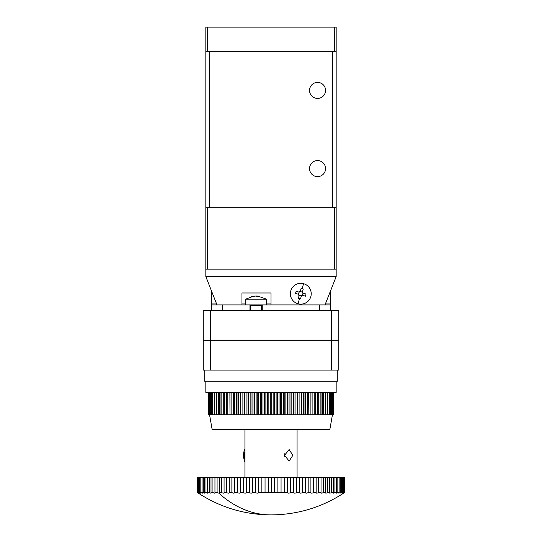 <?xml version="1.0" encoding="UTF-8"?>
<svg xmlns="http://www.w3.org/2000/svg" width="542" height="542" viewBox="0 0 542 542"><rect width="100%" height="100%" fill="white"/><g stroke="black" fill="none" stroke-linecap="round" stroke-linejoin="round"><path stroke-width="0.81" d="M207.694 27.1L205.831 27.1L205.831 51.307L207.694 51.307L207.694 27.1L334.306 27.1L334.306 51.307L207.694 51.307M334.306 51.307L336.169 51.307L336.169 27.1L334.306 27.1M317.551 176.617A8.008 8.008 0 0 1 309.543 168.609A8.008 8.008 0 0 1 317.551 160.601A8.008 8.008 0 0 1 325.559 168.609A8.008 8.008 0 0 1 317.551 176.617M317.551 98.414A8.008 8.008 0 0 1 309.543 90.406A8.008 8.008 0 0 1 317.551 82.398A8.008 8.008 0 0 1 325.559 90.406A8.008 8.008 0 0 1 317.551 98.414M209.558 207.715L332.442 207.715L332.442 51.307L209.558 51.307L209.558 207.715M205.831 51.307L205.831 269.157L207.694 269.157L207.694 207.715L334.306 207.715L334.306 269.157L336.169 269.157L336.169 51.307M207.694 207.715L205.831 207.715M336.169 207.715L334.306 207.715M334.306 269.157L207.694 269.157M205.831 269.157L205.831 276.603L336.169 276.603L336.169 269.157M217.003 304.909L205.831 276.603M271 304.909L271 292.992L241.956 292.992L241.956 304.909M336.169 276.603L324.997 304.909M298.039 303.791A10.427 10.427 0 0 1 290.736 290.986A10.427 10.427 0 0 1 303.54 283.676A10.427 10.427 0 0 1 310.851 296.488A10.427 10.427 0 0 1 298.039 303.791L299.428 298.717L300.512 298.994L301.277 296.183L302.395 295.363A1.118 1.118 0 0 0 301.379 295.939L299.164 295.336L298.357 298.405L299.428 298.717M302.653 295.404L305.464 296.169L306.054 294.015L303.242 293.249L302.456 291.874L303.229 289.062L301.074 288.473L300.302 291.284L298.933 292.07L296.122 291.298L295.532 293.452L298.344 294.225L299.042 295.891M302.538 291.582L302.422 292.131A1.118 1.118 0 0 0 302.998 293.147L302.395 295.363M298.933 292.07L299.191 292.104A1.118 1.118 0 0 0 300.207 291.528L300.383 290.993M300.207 291.528L302.422 292.131M298.344 294.225L299.191 292.104M299.164 295.336A1.118 1.118 0 0 0 298.588 294.32M325.735 303.046L330.586 303.046L330.586 290.756M211.414 290.756L211.414 303.046L216.265 303.046M330.586 310.491L330.586 303.046M211.414 310.491L211.414 303.046M211.414 304.909L330.586 304.909M262.247 304.909L262.247 310.491M249.957 310.491L249.957 304.909M247.017 299.164L245.675 299.164L253.825 296.108L251.068 296.731L255.675 296.034A18.584 9.112 90 0 1 257.653 296.731L259.598 296.731A18.584 9.112 -90 0 0 257.626 296.034L266.529 299.164L247.017 299.164M256.529 296.223L257.626 296.156M254.584 296.156L253.825 296.108M256.529 296.034A18.584 9.112 -90 0 0 256.102 296.108M257.626 296.711L257.626 296.034M204.713 370.078L204.713 381.25L337.287 381.25L337.287 370.078M299.272 370.078L210.675 370.078L210.675 340.281L338.777 340.281L338.777 370.078L299.272 370.078M205.831 381.25L205.831 392.422L336.169 392.422L336.169 381.25M332.442 414.766L329.821 429.657L212.179 429.657L209.558 414.766M338.777 310.491L203.223 310.491L203.223 340.098L338.777 340.098L338.777 310.491M210.675 370.078L203.223 370.078L203.223 340.281L210.675 340.281L210.675 310.491M333.865 392.422L333.865 414.766L333.662 392.422M333.919 392.422L333.865 414.766M333.513 392.422L333.662 414.766M333.513 414.766L333.1 414.766L333.1 392.422M332.849 392.422L333.1 414.766M332.849 414.766L332.239 414.766L332.239 392.422M331.887 392.422L331.887 414.766L332.239 414.766M331.887 414.766L331.074 414.766L331.074 392.422M330.627 392.422L330.627 414.766L331.074 414.766M330.627 414.766L329.617 414.766L329.617 392.422M329.075 392.422L329.075 414.766L329.617 414.766M329.075 414.766L327.876 414.766L327.876 392.422M327.246 392.422L327.246 414.766L327.876 414.766M327.246 414.766L325.864 414.766L325.864 392.422M325.139 392.422L325.139 414.766L325.864 414.766M325.139 414.766L323.574 414.766L323.574 392.422M322.768 392.422L322.768 414.766L323.574 414.766M322.768 414.766L321.033 414.766L321.033 392.422M320.146 392.422L320.146 414.766L321.033 414.766M320.146 414.766L318.249 414.766L318.249 392.422M317.28 392.422L317.28 414.766L318.249 414.766M317.28 414.766L315.234 414.766L315.234 392.422M314.197 392.422L314.197 414.766L315.234 414.766M314.197 414.766L312.117 414.766L312.117 392.422M312.117 414.766L312.009 392.422M310.898 392.422L310.898 414.766L312.009 414.766M310.898 414.766L308.832 414.766L308.832 392.422M308.832 414.766L308.574 392.422M307.402 392.422L307.402 414.766L308.574 414.766M307.402 414.766L305.363 414.766L305.363 392.422M305.363 414.766L304.963 414.766L304.963 392.422M303.737 392.422L303.737 414.766L304.963 414.766M303.737 414.766L301.725 414.766L301.725 392.422M301.725 414.766L301.183 414.766L301.183 392.422M299.902 392.422L299.902 414.766L301.183 414.766M299.902 414.766L297.937 414.766L297.937 392.422M297.937 414.766L297.26 414.766L297.26 392.422M295.932 392.422L295.932 414.766L297.26 414.766M295.932 414.766L294.015 414.766L294.015 392.422M294.015 414.766L293.202 414.766L293.202 392.422M291.84 392.422L291.84 414.766L293.202 414.766M291.84 414.766L289.99 414.766L289.99 392.422M289.99 414.766L289.042 414.766L289.042 392.422M287.653 392.422L287.653 414.766L289.042 414.766M287.653 414.766L285.864 414.766L285.864 392.422M285.864 414.766L284.794 414.766L284.794 392.422M283.378 392.422L283.378 414.766L284.794 414.766M283.378 414.766L281.671 414.766L281.671 392.422M281.671 414.766L280.478 414.766L280.478 392.422M279.042 392.422L279.042 414.766L280.478 414.766M279.042 414.766L277.423 414.766L277.423 392.422M277.423 414.766L276.115 414.766L276.115 392.422M274.665 392.422L274.665 414.766L276.115 414.766M274.665 414.766L273.148 414.766L273.148 392.422M273.148 414.766L271.725 414.766L271.725 392.422M270.275 392.422L270.275 414.766L271.725 414.766M270.275 414.766L268.852 414.766L268.852 392.422M268.852 414.766L267.335 414.766L267.335 392.422M265.885 392.422L265.885 414.766L267.335 414.766M265.885 414.766L264.577 414.766L264.577 392.422M264.577 414.766L262.958 414.766L262.958 392.422M261.522 392.422L261.522 414.766L262.958 414.766M261.522 414.766L260.329 414.766L260.329 392.422M260.329 414.766L258.622 414.766L258.622 392.422M257.206 392.422L257.206 414.766L258.622 414.766M257.206 414.766L256.136 414.766L256.136 392.422M256.136 414.766L254.347 414.766L254.347 392.422M252.958 392.422L252.958 414.766L254.347 414.766M252.958 414.766L252.01 414.766L252.01 392.422M252.01 414.766L250.16 414.766L250.16 392.422M248.798 392.422L248.798 414.766L250.16 414.766M248.798 414.766L247.985 414.766L247.985 392.422M247.985 414.766L246.068 414.766L246.068 392.422M244.74 392.422L244.74 414.766L246.068 414.766M244.74 414.766L244.063 414.766L244.063 392.422M244.063 414.766L242.098 414.766L242.098 392.422M240.817 392.422L240.817 414.766L242.098 414.766M240.817 414.766L240.275 414.766L240.275 392.422M240.275 414.766L238.263 414.766L238.263 392.422M237.037 392.422L237.037 414.766L238.263 414.766M237.037 414.766L236.637 414.766L236.637 392.422M236.637 414.766L234.598 414.766L234.598 392.422M233.426 392.422L233.426 414.766L234.598 414.766M233.426 414.766L233.168 392.422M233.168 414.766L231.102 414.766L231.102 392.422M229.991 392.422L229.991 414.766L231.102 414.766M229.991 414.766L229.883 392.422M229.883 414.766L227.803 414.766L227.803 392.422M226.766 392.422L226.766 414.766L227.803 414.766M226.766 414.766L224.72 414.766L224.72 392.422M223.751 392.422L223.751 414.766L224.72 414.766M223.751 414.766L221.854 414.766L221.854 392.422M220.967 392.422L220.967 414.766L221.854 414.766M220.967 414.766L219.232 414.766L219.232 392.422M218.426 392.422L218.426 414.766L219.232 414.766M218.426 414.766L216.861 414.766L216.861 392.422M216.136 392.422L216.136 414.766L216.861 414.766M216.136 414.766L214.754 414.766L214.754 392.422M214.124 392.422L214.124 414.766L214.754 414.766M214.124 414.766L212.925 414.766L212.925 392.422M212.383 392.422L212.383 414.766L212.925 414.766M212.383 414.766L211.373 414.766L211.373 392.422M210.926 392.422L210.926 414.766L211.373 414.766M210.926 414.766L210.113 414.766L210.113 392.422M209.761 392.422L209.761 414.766L210.113 414.766M209.761 414.766L209.151 414.766L209.151 392.422M208.9 392.422L209.151 414.766M208.9 414.766L208.487 414.766L208.487 392.422M208.338 392.422L208.487 414.766M208.338 414.766L208.135 392.422M208.081 414.766L208.081 392.422L208.135 414.766M217.091 477.658L219.32 477.658L219.32 492.556L218.86 493.173L217.091 492.556L217.091 477.658L214.957 477.658L214.957 492.556L217.091 492.556M211.197 492.956L211.021 492.556C211.4 493.356 210.804 493.356 209.219 492.556L209.219 477.658L211.021 477.658L211.021 492.556L212.938 492.556C214.53 493.356 215.201 493.356 214.957 492.556L215.072 492.895M207.789 493.017L207.539 492.556C208.053 493.356 207.532 493.356 205.98 492.556L205.98 477.658L207.539 477.658L207.539 492.556L209.219 492.556M204.883 493.064L204.537 492.556C205.188 493.356 204.747 493.356 203.23 492.556L203.23 477.658L204.537 477.658L204.537 492.556L205.98 492.556M202.484 493.105L202.044 492.556C202.816 493.356 202.464 493.356 201.001 492.556L201.001 477.658L202.044 477.658L202.044 492.556L203.23 492.556M200.628 493.139L200.079 492.556C200.967 493.356 200.709 493.356 199.3 492.556L199.3 477.658L200.079 477.658L200.079 492.556L201.001 492.556M197.545 477.658L197.545 492.556C198.799 493.356 198.873 493.356 197.776 492.556C198.873 493.356 198.799 493.356 197.545 492.556L197.545 477.658L197.776 492.556L198.142 492.556C199.483 493.356 199.652 493.356 198.65 492.556C199.652 493.356 199.483 493.356 198.142 492.556L198.142 477.658L198.65 477.658L198.65 492.556L199.3 492.556M197.451 492.556C198.65 493.356 198.67 493.356 197.505 492.556M292.836 455.314L289.143 461.086L284.55 455.314L289.143 449.542L292.836 455.314M284.746 456.906L284.746 453.722M344.495 492.556L344.305 477.658L344.495 492.556L344.136 492.807L344.549 492.556L344.136 492.807L344.549 492.556L344.495 477.658M343.98 492.556L343.98 477.658L343.506 477.658L343.75 492.725C342.937 493.356 343.12 493.301 344.305 492.556C343.12 493.301 342.937 493.356 343.75 492.725M342.903 492.556L342.903 477.658L342.158 477.658L342.158 492.556L342.801 492.637C341.961 493.356 342.198 493.328 343.506 492.556M342.28 493.152L342.801 492.637M342.158 492.556C340.735 493.356 340.437 493.356 341.284 492.556L341.284 477.658L340.268 477.658L340.268 492.556L341.284 492.556L340.769 493.125M340.268 492.556C338.784 493.356 338.404 493.356 339.129 492.556L339.129 477.658L337.849 477.658L337.849 492.556L339.129 492.556L338.723 493.091M337.849 492.556C336.325 493.356 335.857 493.356 336.453 492.556L336.453 477.658L334.922 477.658L334.922 492.556L336.453 492.556L336.142 493.051M334.922 492.556C333.364 493.356 332.815 493.356 333.276 492.556L333.276 477.658L331.508 477.658L331.508 492.556L333.276 492.556L333.052 492.996M331.508 492.556C329.929 493.356 329.306 493.356 329.631 492.556L329.631 477.658L327.639 477.658L327.639 492.556L329.631 492.556L329.475 492.935M327.639 492.556C326.047 493.356 325.349 493.356 325.539 492.556L325.539 477.658L327.639 477.658M325.444 492.868L323.33 492.556C321.745 493.356 320.979 493.356 321.033 492.556L321.033 477.658L318.628 477.658L318.628 492.556L320.979 492.793M318.628 492.556C317.056 493.356 316.23 493.356 316.142 492.556L316.142 477.658L313.561 477.658L313.561 492.556L316.122 492.712M313.561 492.556C312.023 493.356 311.135 493.356 310.912 492.556L310.912 477.658L308.174 477.658L308.174 492.556L310.905 492.624M308.174 492.556C306.67 493.356 305.735 493.356 305.376 492.556L305.376 477.658L302.504 477.658L302.504 492.556L305.376 492.556M302.504 492.556C301.047 493.356 300.072 493.356 299.577 492.556L299.577 477.658L296.589 477.658L296.589 492.556L299.577 492.556M296.589 492.556C295.2 493.356 294.191 493.356 293.561 492.556L293.561 477.658L290.478 477.658L290.478 492.556L293.561 492.556M290.478 492.556C289.164 493.356 288.127 493.356 287.375 492.556L287.375 477.658L284.225 477.658L284.225 492.556L287.375 492.556M284.225 492.556L281.061 492.556L281.061 477.658L277.87 477.658L277.87 492.556L281.061 492.556M277.87 492.556L274.672 492.556L274.672 477.658L271.461 477.658L271.461 492.556L274.672 492.556M271.461 492.556L268.256 492.556L268.256 477.658L265.052 477.658L265.052 492.556L268.256 492.556M265.052 492.556L261.861 492.556L261.861 477.658L258.683 477.658L258.683 492.556L261.861 492.556M258.683 492.556C257.863 493.356 256.813 493.356 255.539 492.556L255.539 477.658L252.409 477.658L252.409 492.556L255.539 492.556M252.409 492.556C251.712 493.356 250.689 493.356 249.327 492.556L249.327 477.658L246.278 477.658L246.278 492.556L249.327 492.556M246.278 492.556C245.709 493.356 244.713 493.356 243.283 492.556L243.283 477.658L240.336 477.658L240.336 492.556L243.283 492.556M240.336 492.556C239.896 493.356 238.934 493.356 237.45 492.556L237.45 477.658L234.625 477.658L234.625 492.556L237.45 492.556M229.198 492.651L229.191 492.556C229.029 493.356 228.162 493.356 226.597 492.556L226.597 477.658L229.191 477.658L229.191 492.556L231.874 492.556C233.406 493.356 234.32 493.356 234.625 492.556L234.625 492.563M224.11 492.739L224.076 492.556C224.049 493.356 223.243 493.356 221.658 492.556L221.658 477.658L224.076 477.658L224.076 492.556L226.597 492.556M197.993 492.915C220.167 507.407 244.503 514.731 271 514.9A132.221 94.931 -90 0 1 218.86 493.173L219.32 492.556L221.658 492.556M329.631 477.658L331.508 477.658M333.276 477.658L334.922 477.658M336.453 477.658L337.849 477.658M339.129 477.658L340.268 477.658M341.284 477.658L342.158 477.658M342.903 477.658L343.506 477.658M198.142 477.658L197.776 477.658M199.3 477.658L198.65 477.658M201.001 477.658L200.079 477.658M203.23 477.658L202.044 477.658M205.98 477.658L204.537 477.658M209.219 477.658L207.539 477.658M212.938 492.556L212.938 477.658L211.021 477.658M212.938 477.658L214.957 477.658M221.658 477.658L219.32 477.658M226.597 477.658L224.076 477.658M231.874 492.556L231.874 477.658L229.191 477.658M231.874 477.658L234.625 477.658M237.45 477.658L240.336 477.658M243.283 477.658L246.278 477.658M249.327 477.658L252.409 477.658M255.539 477.658L258.683 477.658M261.861 477.658L265.052 477.658M268.256 477.658L271.461 477.658M274.672 477.658L277.87 477.658M281.061 477.658L284.225 477.658M287.375 477.658L290.478 477.658M293.561 477.658L296.589 477.658M299.577 477.658L302.504 477.658M305.376 477.658L308.174 477.658M310.912 477.658L313.561 477.658M316.142 477.658L318.628 477.658M321.033 477.658L323.33 477.658L323.33 492.556M325.539 477.658L323.33 477.658M244.93 459.298A11.728 8.421 -90 0 1 244.435 455.314A11.728 8.421 -90 0 1 244.93 451.337M244.93 448.817A11.728 8.421 90 0 0 243.521 455.314A11.728 8.421 90 0 0 244.93 461.818M302.151 288.75L303.54 283.676M241.956 303.046L245.675 303.046M266.529 303.046L271 303.046M319.414 304.909L319.414 310.491M222.586 304.909L222.586 310.491M261.501 310.491L261.501 305.281L250.702 305.281L250.329 304.909M331.325 370.078L331.325 310.491M250.702 310.491L250.702 305.281M245.675 304.909L245.675 299.164M261.501 305.281L261.874 304.909M266.529 304.909L266.529 299.164M297.07 477.658L297.07 429.657M271 514.9C297.497 514.731 321.833 507.407 344.007 492.915M244.93 477.658L244.93 429.657"/></g></svg>

